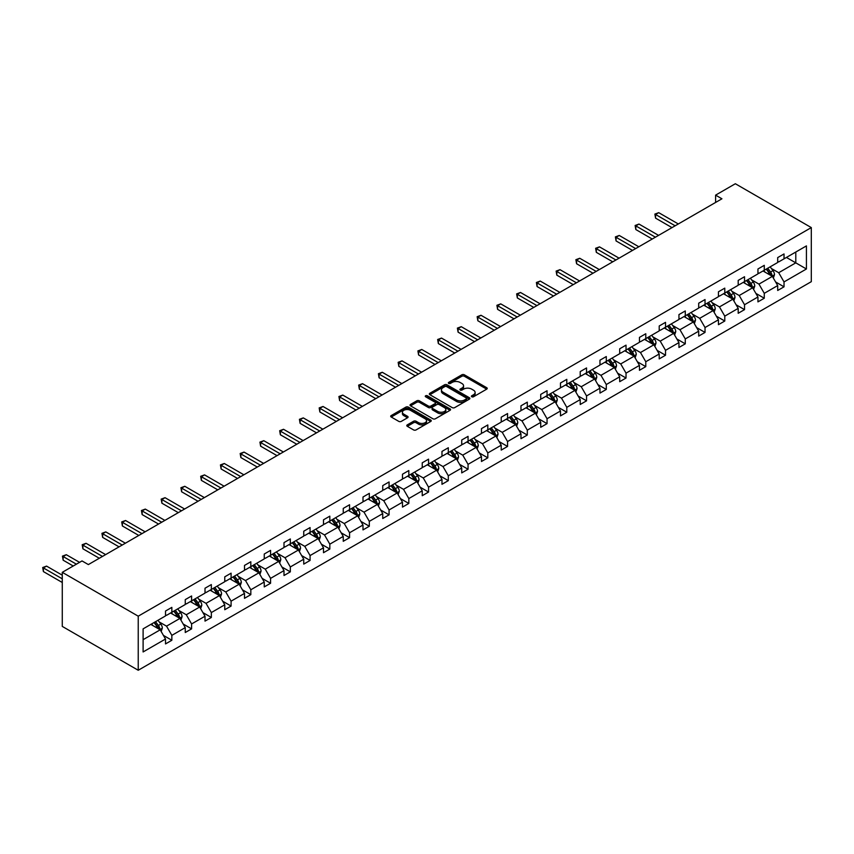<?xml version="1.0" encoding="UTF-8"?>
<svg xmlns="http://www.w3.org/2000/svg" width="854" height="854" viewBox="0 0 854 854"><rect width="100%" height="100%" fill="white"/><g stroke="black" fill="none" stroke-linecap="round" stroke-linejoin="round"><path stroke-width="1.28" d="M471.76 396.768A1.228 0.715 0 0 0 473.5 396.768L486.705 389.146A1.761 1.014 0 0 0 487.218 388.421A1.761 1.014 0 0 0 486.705 387.705L464.341 374.799A1.761 1.014 0 0 0 461.854 374.799L448.649 382.421A1.228 0.715 0 0 0 450.389 383.425L452.097 382.432A5.626 3.245 0 0 1 460.05 382.432L461.918 383.51A5.626 3.245 0 0 1 463.562 385.805A5.626 3.245 0 0 1 461.918 388.1L460.21 389.093A1.228 0.715 0 0 0 461.95 390.097L463.658 389.104A5.626 3.245 0 0 1 471.611 389.104L473.479 390.182A5.626 3.245 0 0 1 475.123 392.477A5.626 3.245 0 0 1 473.479 394.772L471.76 395.754A1.228 0.715 0 0 0 471.76 396.768L471.76 395.754M407.305 424.865A1.761 1.014 0 0 0 406.792 425.58A1.761 1.014 0 0 0 407.305 426.306L413.582 429.925A1.761 1.014 0 0 0 416.069 429.925L430.726 421.46A1.761 1.014 0 0 0 431.249 420.744A1.761 1.014 0 0 0 430.726 420.029L408.361 407.112A1.761 1.014 0 0 0 405.885 407.112L391.217 415.578A1.761 1.014 0 0 0 390.705 416.293A1.761 1.014 0 0 0 391.217 417.008L398.797 421.385A1.761 1.014 0 0 0 401.284 421.385L407.561 417.766A1.761 1.014 0 0 0 408.073 417.051A1.761 1.014 0 0 0 407.561 416.325L403.803 414.158A4.697 2.711 0 0 1 402.426 412.236A4.697 2.711 0 0 1 405.319 409.739A4.697 2.711 0 0 1 410.443 410.326L425.175 418.823A4.697 2.711 0 0 1 426.552 420.744A4.697 2.711 0 0 1 423.648 423.253A4.697 2.711 0 0 1 418.524 422.666L416.069 421.246A1.761 1.014 0 0 0 413.582 421.246L407.305 424.865L407.305 426.306M811.3 227.591L735.347 183.738L715.599 195.139L721.929 198.79L88.357 564.579L82.027 560.929L62.278 572.329L138.231 616.182L811.3 227.591L811.3 281.671L138.231 670.262L138.231 616.182M452.225 407.614A1.761 1.014 0 0 0 454.712 407.614L469.369 399.149A1.761 1.014 0 0 0 469.892 398.434A1.761 1.014 0 0 0 469.369 397.718L447.005 384.802A1.761 1.014 0 0 0 444.518 384.802L429.861 393.267A1.761 1.014 0 0 0 429.348 393.982A1.761 1.014 0 0 0 429.861 394.697L452.225 407.614M426.061 397.025A1.228 0.715 0 0 1 427.31 397.206L427.31 395.744L450.047 408.874A1.761 1.014 0 0 1 450.57 409.589A1.761 1.014 0 0 1 450.047 410.304L435.391 418.77A1.761 1.014 0 0 1 432.903 418.77L410.539 405.853L416.816 402.266L416.816 400.804L410.539 404.422A1.761 1.014 0 0 0 410.027 405.138A1.761 1.014 0 0 0 410.539 405.853L410.539 404.422M416.816 402.266A1.761 1.014 0 0 1 419.303 402.266L419.303 400.804A1.761 1.014 0 0 0 416.816 400.804M419.303 400.804L428.366 406.034A1.761 1.014 0 0 0 430.854 406.034L435.017 403.632A1.761 1.014 0 0 0 435.529 402.917A1.761 1.014 0 0 0 435.017 402.202L425.57 396.747A1.228 0.715 0 0 1 427.31 395.744M143.109 628.864L165.516 615.926L165.516 611.026L171.846 607.375L171.846 612.265L185.265 604.525L185.265 599.625L191.595 595.975L191.595 600.864L205.013 593.124L205.013 588.225L211.344 584.574L211.344 589.463L224.762 581.723L224.762 576.824L231.092 573.173L231.092 578.062L244.5 570.323L244.5 565.423L250.83 561.772L250.83 566.661L264.249 558.922L264.249 554.022L270.579 550.371L270.579 555.26L283.998 547.521L283.998 542.621L290.328 538.97L290.328 543.859L303.746 536.12L303.746 531.22L310.077 527.569L310.077 532.458L323.495 524.719L323.495 519.819L329.825 516.158L329.825 521.057L343.244 513.307L343.244 508.418L349.574 504.757L349.574 509.657L362.993 501.906L362.993 497.017L369.323 493.356L369.323 498.256L382.741 490.506L382.741 485.616L389.072 481.955L389.072 486.855L402.49 479.105L402.49 474.216L408.82 470.554L408.82 475.454L422.239 467.704L422.239 462.815L428.559 459.153L428.559 464.053L441.977 456.303L441.977 451.414L448.307 447.752L448.307 452.652L461.726 444.902L461.726 440.013L468.056 436.351L468.056 441.251L481.475 433.501L481.475 428.612L487.805 424.95L487.805 429.85L501.223 422.1L501.223 417.211L507.554 413.549L507.554 418.449L520.972 410.699L520.972 405.81L527.302 402.149L527.302 407.048L540.721 399.298L540.721 394.409L547.051 390.748L547.051 395.648L560.47 387.897L560.47 382.998L566.8 379.347L566.8 384.247L580.218 376.497L580.218 371.597L586.549 367.946L586.549 372.846L599.967 365.096L599.967 360.196L606.287 356.545L606.287 361.445L619.705 353.695L619.705 348.795L626.035 345.144L626.035 350.044L639.454 342.294L639.454 337.394L645.784 333.743L645.784 338.643L659.203 330.893L659.203 325.993L665.533 322.342L665.533 327.242L678.951 319.492L678.951 314.592L685.282 310.941L685.282 315.841L698.7 308.091L698.7 303.191L705.03 299.541L705.03 304.44L718.449 296.69L718.449 291.79L724.779 288.14L724.779 293.039L738.198 285.289L738.198 280.39L744.528 276.739L744.528 281.639L757.946 273.888L757.946 268.989L764.277 265.338L764.277 270.238L777.695 262.488L777.695 257.588L784.025 253.937L784.025 258.837L806.422 245.899L806.422 268.989L784.025 281.927L784.025 286.827L777.695 290.477L777.695 285.578L764.277 293.328L764.277 298.227L757.946 301.878L757.946 296.978L744.528 304.729L744.528 309.628L738.198 313.279L738.198 308.379L724.779 316.129L724.779 321.029L718.449 324.68L718.449 319.78L705.03 327.53L705.03 332.43L698.7 336.081L698.7 331.181L685.282 338.931L685.282 343.831L678.951 347.482L678.951 342.593L665.533 350.332L665.533 355.232L659.203 358.883L659.203 353.994L645.784 361.733L645.784 366.633L639.454 370.284L639.454 365.395L626.035 373.134L626.035 378.034L619.705 381.685L619.705 376.795L606.287 384.535L606.287 389.435L599.967 393.086L599.967 388.196L586.549 395.936L586.549 400.836L580.218 404.486L580.218 399.597L566.8 407.337L566.8 412.236L560.47 415.887L560.47 410.998L547.051 418.738L547.051 423.637L540.721 427.288L540.721 422.399L527.302 430.138L527.302 435.038L520.972 438.689L520.972 433.8L507.554 441.539L507.554 446.439L501.223 450.09L501.223 445.201L487.805 452.94L487.805 457.84L481.475 461.491L481.475 456.602L468.056 464.341L468.056 469.241L461.726 472.902L461.726 468.003L448.307 475.753L448.307 480.642L441.977 484.303L441.977 479.404L428.559 487.154L428.559 492.043L422.239 495.704L422.239 490.804L408.82 498.555L408.82 503.444L402.49 507.105L402.49 502.205L389.072 509.955L389.072 514.845L382.741 518.506L382.741 513.606L369.323 521.356L369.323 526.245L362.993 529.907L362.993 525.007L349.574 532.757L349.574 537.646L343.244 541.308L343.244 536.408L329.825 544.158L329.825 549.047L323.495 552.709L323.495 547.809L310.077 555.559L310.077 560.448L303.746 564.11L303.746 559.21L290.328 566.96L290.328 571.849L283.998 575.511L283.998 570.611L270.579 578.361L270.579 583.25L264.249 586.911L264.249 582.012L250.83 589.762L250.83 594.651L244.5 598.312L244.5 593.413L231.092 601.163L231.092 606.062L224.762 609.713L224.762 604.813L211.344 612.564L211.344 617.463L205.013 621.114L205.013 616.214L191.595 623.964L191.595 628.864L185.265 632.515L185.265 627.615L171.846 635.365L171.846 640.265L165.516 643.916L165.516 639.016L143.109 651.954L143.109 628.864M170.576 613.001L179.948 618.413L166.53 626.153L159.196 621.925M166.53 626.153L171.846 635.365M179.948 618.413L185.265 627.615M165.516 614.752L166.53 615.339L171.846 612.265M190.325 601.6L199.697 607.013L186.279 614.752L178.945 610.525M186.279 614.752L191.595 623.964M199.697 607.013L205.013 616.214M185.265 603.351L186.279 603.938L191.595 600.864M210.073 590.199L219.446 595.601L206.027 603.351L198.694 599.124M206.027 603.351L211.344 612.564M219.446 595.601L224.762 604.813M205.013 591.95L206.027 592.537L211.344 589.463M229.822 578.798L239.184 584.2L225.766 591.95L218.443 587.723M225.766 591.95L231.092 601.163M239.184 584.2L244.5 593.413M224.762 580.549L225.766 581.136L231.092 578.062M249.571 567.398L258.933 572.799L245.514 580.549L238.191 576.322M245.514 580.549L250.83 589.762M258.933 572.799L264.249 582.012M244.5 569.148L245.514 569.735L250.83 566.661M269.32 555.997L278.682 561.398L265.263 569.148L257.94 564.921M265.263 569.148L270.579 578.361M278.682 561.398L283.998 570.611M264.249 557.747L265.263 558.335L270.579 555.26M289.068 544.596L298.43 549.997L285.012 557.747L277.689 553.52M285.012 557.747L290.328 566.96M298.43 549.997L303.746 559.21M283.998 546.346L285.012 546.934L290.328 543.859M308.806 533.195L318.179 538.596L304.761 546.346L297.438 542.119M304.761 546.346L310.077 555.559M318.179 538.596L323.495 547.809M303.746 534.946L304.761 535.533L310.077 532.458M328.555 521.794L337.928 527.196L324.509 534.946L317.186 530.718M324.509 534.946L329.825 544.158M337.928 527.196L343.244 536.408M323.495 523.545L324.509 524.132L329.825 521.057M348.304 510.393L357.677 515.795L344.258 523.545L336.924 519.317M344.258 523.545L349.574 532.757M357.677 515.795L362.993 525.007M343.244 512.144L344.258 512.731L349.574 509.657M368.053 498.992L377.425 504.394L364.007 512.144L356.673 507.916M364.007 512.144L369.323 521.356M377.425 504.394L382.741 513.606M362.993 500.743L364.007 501.33L369.323 498.256M387.801 487.591L397.174 492.993L383.756 500.743L376.422 496.516M383.756 500.743L389.072 509.955M397.174 492.993L402.49 502.205M382.741 489.342L383.756 489.929L389.072 486.855M407.55 476.19L416.912 481.592L403.504 489.342L396.171 485.115M403.504 489.342L408.82 498.555M416.912 481.592L422.239 490.804M402.49 477.941L403.504 478.528L408.82 475.454M427.299 464.789L436.661 470.191L423.242 477.941L415.919 473.714M423.242 477.941L428.559 487.154M436.661 470.191L441.977 479.404M422.239 466.54L423.242 467.127L428.559 464.053M447.048 453.389L456.41 458.79L442.991 466.54L435.668 462.313M442.991 466.54L448.307 475.753M456.41 458.79L461.726 468.003M441.977 455.139L442.991 455.726L448.307 452.652M466.796 441.977L476.158 447.389L462.74 455.139L455.417 450.912M462.74 455.139L468.056 464.341M476.158 447.389L481.475 456.602M461.726 443.738L462.74 444.326L468.056 441.251M486.545 430.576L495.907 435.988L482.489 443.738L475.166 439.511M482.489 443.738L487.805 452.94M495.907 435.988L501.223 445.201M481.475 432.337L482.489 432.925L487.805 429.85M506.283 419.175L515.656 424.587L502.237 432.337L494.914 428.11M502.237 432.337L507.554 441.539M515.656 424.587L520.972 433.8M501.223 420.937L502.237 421.524L507.554 418.449M526.032 407.774L535.405 413.187L521.986 420.937L514.663 416.699M521.986 420.937L527.302 430.138M535.405 413.187L540.721 422.399M520.972 409.536L521.986 410.112L527.302 407.048M545.781 396.373L555.153 401.786L541.735 409.536L534.401 405.298M541.735 409.536L547.051 418.738M555.153 401.786L560.47 410.998M540.721 398.135L541.735 398.711L547.051 395.648M565.529 384.973L574.902 390.385L561.484 398.135L554.15 393.897M561.484 398.135L566.8 407.337M574.902 390.385L580.218 399.597M560.47 386.734L561.484 387.31L566.8 384.247M585.278 373.572L594.651 378.984L581.232 386.734L573.899 382.496M581.232 386.734L586.549 395.936M594.651 378.984L599.967 388.196M580.218 375.333L581.232 375.909L586.549 372.846M605.027 362.171L614.389 367.583L600.97 375.333L593.647 371.095M600.97 375.333L606.287 384.535M614.389 367.583L619.705 376.795M599.967 363.932L600.97 364.509L606.287 361.445M624.776 350.77L634.138 356.182L620.719 363.932L613.396 359.694M620.719 363.932L626.035 373.134M634.138 356.182L639.454 365.395M619.705 352.531L620.719 353.108L626.035 350.044M644.524 339.369L653.886 344.781L640.468 352.531L633.145 348.293M640.468 352.531L645.784 361.733M653.886 344.781L659.203 353.994M639.454 341.13L640.468 341.707L645.784 338.643M664.273 327.968L673.635 333.38L660.217 341.13L652.894 336.892M660.217 341.13L665.533 350.332M673.635 333.38L678.951 342.593M659.203 329.729L660.217 330.306L665.533 327.242M684.011 316.567L693.384 321.979L679.965 329.729L672.642 325.491M679.965 329.729L685.282 338.931M693.384 321.979L698.7 331.181M678.951 318.328L679.965 318.905L685.282 315.841M703.76 305.166L713.133 310.578L699.714 318.328L692.391 314.091M699.714 318.328L705.03 327.53M713.133 310.578L718.449 319.78M698.7 306.917L699.714 307.504L705.03 304.44M723.509 293.765L732.881 299.178L719.463 306.917L712.129 302.69M719.463 306.917L724.779 316.129M732.881 299.178L738.198 308.379M718.449 295.516L719.463 296.103L724.779 293.039M743.258 282.364L752.63 287.777L739.212 295.516L731.878 291.289M739.212 295.516L744.528 304.729M752.63 287.777L757.946 296.978M738.198 284.115L739.212 284.702L744.528 281.639M763.006 270.964L772.379 276.376L758.96 284.115L751.627 279.888M758.96 284.115L764.277 293.328M772.379 276.376L777.695 285.578M757.946 272.714L758.96 273.301L764.277 270.238M786.427 257.449L795.789 262.851L778.699 272.714L771.375 268.487M778.699 272.714L784.025 281.927M806.422 268.989L795.789 262.851L795.789 252.037L806.422 245.899M62.278 572.329L62.278 626.409L138.231 670.262M715.599 195.139L715.599 202.451M777.695 261.313L778.699 261.9L784.025 258.837M143.109 639.678L160.2 629.814L150.827 624.402M160.2 629.814L165.516 639.016M775.603 281.959L784.025 286.827M755.854 293.37L764.277 298.227M736.105 304.771L744.528 309.628M716.357 316.172L724.779 321.029M696.608 327.573L705.03 332.43M676.87 338.974L685.282 343.831M657.121 350.375L665.533 355.232M637.372 361.776L645.784 366.633M617.623 373.177L626.035 378.034M597.875 384.578L606.287 389.435M578.126 395.978L586.549 400.836M558.377 407.379L566.8 412.236M538.628 418.78L547.051 423.637M518.88 430.181L527.302 435.038M499.131 441.582L507.554 446.439M479.393 452.983L487.805 457.84M459.644 464.384L468.056 469.241M439.895 475.785L448.307 480.642M420.147 487.186L428.559 492.043M400.398 498.587L408.82 503.444M380.649 509.987L389.072 514.845M360.9 521.388L369.323 526.245M341.152 532.789L349.574 537.646M321.403 544.19L329.825 549.047M301.665 555.591L310.077 560.448M281.916 566.992L290.328 571.849M262.167 578.393L270.579 583.25M242.419 589.794L250.83 594.651M222.67 601.195L231.092 606.062M202.921 612.596L211.344 617.463M183.172 623.996L191.595 628.864M163.424 635.397L171.846 640.265M472.262 396.939L473.479 396.235A5.626 3.245 0 0 0 475.123 393.94L475.123 392.477M463.562 385.805L463.562 387.268A5.626 3.245 0 0 1 461.918 389.563L460.701 390.267M486.684 389.157L464.341 376.251A1.761 1.014 0 0 0 461.854 376.251L449.151 383.595M469.348 399.16L447.005 386.264A1.761 1.014 0 0 0 444.518 386.264L429.882 394.719L429.861 393.267M466.263 398.935A1.228 0.715 0 0 0 466.263 397.932L446.631 386.595A1.228 0.715 0 0 0 444.891 386.595L443.098 387.631A5.626 3.245 0 0 0 441.443 389.926A5.626 3.245 0 0 0 443.098 392.232L456.516 399.971A5.626 3.245 0 0 0 464.469 399.971L466.263 398.935L466.263 400.398A1.228 0.715 0 0 0 466.626 399.896L466.626 398.434M441.443 389.926L441.443 391.388A5.626 3.245 0 0 0 443.098 393.683L443.098 392.232M466.263 400.398L464.469 401.433A5.626 3.245 0 0 1 456.516 401.433L443.098 393.683M419.303 402.266L428.366 407.497A1.761 1.014 0 0 0 430.854 407.497L435.017 405.095A1.761 1.014 0 0 0 435.529 404.38L435.529 402.917M427.31 397.206L450.026 410.315M437.782 411.468A4.697 2.711 0 0 0 442.906 412.055A4.697 2.711 0 0 0 445.809 409.546A4.697 2.711 0 0 0 444.432 407.636L439.244 404.636A1.761 1.014 0 0 0 436.757 404.636L432.594 407.038A1.761 1.014 0 0 0 432.081 407.753A1.761 1.014 0 0 0 432.594 408.479L437.782 411.468L437.782 412.93A4.697 2.711 0 0 0 442.906 413.517A4.697 2.711 0 0 0 445.809 411.009L445.809 409.546M432.081 407.753L432.081 409.215A1.761 1.014 0 0 0 432.594 409.941L432.594 408.479M437.782 412.93L432.594 409.941M426.552 420.744L426.552 422.207A4.697 2.711 0 0 1 423.648 424.716A4.697 2.711 0 0 1 418.524 424.118L416.069 422.709A1.761 1.014 0 0 0 413.582 422.709L407.337 426.317M402.426 412.236L402.426 413.699A4.697 2.711 0 0 0 403.803 415.62L403.803 414.158M407.529 417.777L403.803 415.62M430.704 421.47L408.361 408.575A1.761 1.014 0 0 0 405.885 408.575L391.239 417.03L391.217 415.578M773.34 278.041L774.503 274.678A4.74 2.743 -120 0 0 772.987 270.633L770.148 266.843M765.045 272.138L763.818 270.494M678.322 223.972L658.733 212.667L655.573 214.493L655.573 218.144L671.991 227.623M771.674 275.97L771.941 274.881A4.74 2.743 -120 0 0 770.586 272.031L767.735 268.231M766.55 268.914L769.678 273.099A2.413 1.398 60 0 1 770.116 273.824L771.941 274.881M766.219 269.106L769.059 272.906A4.74 2.743 60 0 1 770.244 275.148M655.573 218.144L654.879 214.087L675.151 225.798M654.879 214.087L658.733 212.667M753.591 289.442L754.755 286.079A4.74 2.743 -120 0 0 753.239 282.033L750.399 278.244M745.296 283.539L744.069 281.895M658.573 235.373L638.984 224.068L635.824 225.894L635.824 229.545L652.242 239.024M751.926 287.371L752.193 286.282A4.74 2.743 -120 0 0 750.837 283.432L747.987 279.632M746.802 280.315L749.929 284.499A2.413 1.398 60 0 1 750.367 285.225L752.193 286.282M746.471 280.507L749.31 284.307A4.74 2.743 60 0 1 750.495 286.549M635.824 229.545L635.13 225.488L655.402 237.198M635.13 225.488L638.984 224.068M733.842 300.843L735.006 297.48A4.74 2.743 -120 0 0 733.49 293.445L730.65 289.645M725.548 294.95L724.32 293.296M638.824 246.774L619.246 235.469L616.076 237.295L616.076 240.945L632.494 250.425M732.177 298.772L732.444 297.683A4.74 2.743 -120 0 0 731.088 294.833L728.248 291.033M727.053 291.716L730.181 295.9A2.413 1.398 60 0 1 730.618 296.626L732.444 297.683M726.722 291.908L729.572 295.708A4.74 2.743 60 0 1 730.746 297.95M616.076 240.945L615.382 236.889L635.664 248.599M615.382 236.889L619.246 235.469M714.093 312.244L715.257 308.881A4.74 2.743 -120 0 0 713.741 304.846L710.902 301.046M705.81 306.351L704.571 304.697M619.075 258.175L599.497 246.87L596.327 248.695L596.327 252.346L612.745 261.826M712.428 310.173L712.695 309.084A4.74 2.743 -120 0 0 711.339 306.234L708.5 302.433M707.304 303.117L710.432 307.301A2.413 1.398 60 0 1 710.88 308.027L712.695 309.084M706.973 303.309L709.823 307.109A4.74 2.743 60 0 1 710.998 309.351M596.327 252.346L595.633 248.29L615.915 260M595.633 248.29L599.497 246.87M694.345 323.645L695.508 320.282A4.74 2.743 -120 0 0 693.992 316.247L691.153 312.447M686.061 317.752L684.823 316.097M599.327 269.576L579.749 258.271L576.578 260.096L576.578 263.747L592.996 273.227M692.679 321.574L692.946 320.485A4.74 2.743 -120 0 0 691.591 317.635L688.751 313.834M687.555 314.528L690.683 318.702A2.413 1.398 60 0 1 691.132 319.428L692.946 320.485M687.235 314.71L690.075 318.51A4.74 2.743 60 0 1 691.249 320.752M576.578 263.747L575.884 259.691L596.167 271.401M575.884 259.691L579.749 258.271M674.596 335.046L675.76 331.683A4.74 2.743 -120 0 0 674.244 327.648L671.404 323.847M666.312 329.153L665.074 327.509M579.578 280.977L560 269.672L556.829 271.497L556.829 275.148L573.247 284.628M672.931 332.975L673.198 331.886A4.74 2.743 -120 0 0 671.842 329.036L669.002 325.235M667.817 325.929L670.945 330.103A2.413 1.398 60 0 1 671.383 330.829L673.198 331.886M667.486 326.111L670.326 329.911A4.74 2.743 60 0 1 671.511 332.153M556.829 275.148L556.135 271.092L576.418 282.802M556.135 271.092L560 269.672M654.847 346.446L656.011 343.084A4.74 2.743 -120 0 0 654.506 339.049L651.655 335.248M646.563 340.554L645.325 338.91M559.829 292.378L540.251 281.073L537.091 282.898L537.091 286.549L553.509 296.028M653.193 344.375L653.449 343.287A4.74 2.743 -120 0 0 652.093 340.436L649.254 336.636M648.069 337.33L651.196 341.504A2.413 1.398 60 0 1 651.634 342.23L653.449 343.287M647.738 337.511L650.577 341.312A4.74 2.743 60 0 1 651.762 343.554M537.091 286.549L536.387 282.493L556.669 294.203M536.387 282.493L540.251 281.073M635.098 357.847L636.262 354.485A4.74 2.743 -120 0 0 634.757 350.45L631.907 346.649M626.815 351.955L625.587 350.311M540.091 303.778L520.502 292.474L517.343 294.299L517.343 297.95L533.761 307.429M633.444 355.776L633.711 354.688A4.74 2.743 -120 0 0 632.344 351.837L629.505 348.037M628.32 348.731L631.448 352.905A2.413 1.398 60 0 1 631.885 353.631L633.711 354.688M627.989 348.912L630.828 352.713A4.74 2.743 60 0 1 632.013 354.954M517.343 297.95L516.638 293.893L536.92 305.604M516.638 293.893L520.502 292.474M615.36 369.248L616.524 365.886A4.74 2.743 -120 0 0 615.008 361.85L612.169 358.05M607.066 363.356L605.838 361.712M520.342 315.179L500.754 303.875L497.594 305.7L497.594 309.351L514.012 318.83M613.695 367.177L613.962 366.088A4.74 2.743 -120 0 0 612.596 363.238L609.756 359.438M608.571 360.132L611.699 364.306A2.413 1.398 60 0 1 612.137 365.042L613.962 366.088M608.24 360.324L611.08 364.114A4.74 2.743 60 0 1 612.265 366.355M497.594 309.351L496.9 305.305L517.172 317.005M496.9 305.305L500.754 303.875M595.612 380.649L596.775 377.287A4.74 2.743 -120 0 0 595.259 373.251L592.42 369.451M587.317 374.757L586.09 373.113M500.593 326.58L481.005 315.275L477.845 317.101L477.845 320.762L494.263 330.231M593.946 378.578L594.213 377.489A4.74 2.743 -120 0 0 592.857 374.639L590.007 370.839M588.822 371.533L591.95 375.707A2.413 1.398 60 0 1 592.388 376.443L594.213 377.489M588.491 371.725L591.331 375.514A4.74 2.743 60 0 1 592.516 377.756M477.845 320.762L477.151 316.706L497.423 328.406M477.151 316.706L481.005 315.275M575.863 392.05L577.026 388.687A4.74 2.743 -120 0 0 575.511 384.652L572.671 380.852M567.568 386.157L566.341 384.513M480.845 337.981L461.256 326.676L458.096 328.502L458.096 332.163L474.514 341.632M574.198 389.979L574.464 388.89A4.74 2.743 -120 0 0 573.109 386.04L570.259 382.24M569.074 382.934L572.201 387.108A2.413 1.398 60 0 1 572.639 387.844L574.464 388.89M568.743 383.126L571.582 386.915A4.74 2.743 60 0 1 572.767 389.157M458.096 332.163L457.402 328.107L477.674 339.807M457.402 328.107L461.256 326.676M556.114 403.451L557.278 400.088A4.74 2.743 -120 0 0 555.762 396.053L552.922 392.253M547.82 397.558L546.592 395.914M461.096 349.382L441.518 338.077L438.348 339.903L438.348 343.564L454.766 353.044M554.449 401.38L554.716 400.291A4.74 2.743 -120 0 0 553.36 397.441L550.52 393.641M549.325 394.334L552.453 398.508A2.413 1.398 60 0 1 552.89 399.245L554.716 400.291M548.994 394.527L551.833 398.316A4.74 2.743 60 0 1 553.018 400.558M438.348 343.564L437.654 339.508L457.936 351.207M437.654 339.508L441.518 338.077M536.365 414.852L537.529 411.489A4.74 2.743 -120 0 0 536.013 407.454L533.174 403.654M528.071 408.959L526.843 407.315M441.347 360.783L421.769 349.478L418.599 351.304L418.599 354.965L435.017 364.444M534.7 412.781L534.967 411.692A4.74 2.743 -120 0 0 533.611 408.842L530.772 405.042M529.576 405.735L532.704 409.909A2.413 1.398 60 0 1 533.142 410.646L534.967 411.692M529.245 405.928L532.095 409.717A4.74 2.743 60 0 1 533.27 411.959M418.599 354.965L417.905 350.909L438.187 362.608M417.905 350.909L421.769 349.478M516.617 426.253L517.78 422.89A4.74 2.743 -120 0 0 516.264 418.855L513.425 415.055M508.333 420.36L507.095 418.716M421.598 372.184L402.02 360.879L398.85 362.704L398.85 366.366L415.268 375.845M514.951 424.182L515.218 423.093A4.74 2.743 -120 0 0 513.862 420.243L511.023 416.442M509.827 417.136L512.955 421.31A2.413 1.398 60 0 1 513.403 422.047L515.218 423.093M509.496 417.328L512.347 421.118A4.74 2.743 60 0 1 513.521 423.36M398.85 366.366L398.156 362.309L418.439 374.009M398.156 362.309L402.02 360.879M496.868 437.654L498.031 434.291A4.74 2.743 -120 0 0 496.516 430.256L493.676 426.456M488.584 431.761L487.346 430.117M401.85 383.585L382.272 372.28L379.101 374.105L379.101 377.767L395.519 387.246M495.203 435.583L495.469 434.494A4.74 2.743 -120 0 0 494.114 431.644L491.274 427.854M490.089 428.537L493.217 432.711A2.413 1.398 60 0 1 493.655 433.448L495.469 434.494M489.758 428.729L492.598 432.519A4.74 2.743 60 0 1 493.783 434.761M379.101 377.767L378.407 373.71L398.69 385.41M378.407 373.71L382.272 372.28M477.119 449.055L478.283 445.692A4.74 2.743 -120 0 0 476.778 441.657L473.927 437.856M468.835 443.162L467.597 441.518M382.101 394.986L362.523 383.681L359.363 385.506L359.363 389.168L375.771 398.647M475.464 446.984L475.721 445.895A4.74 2.743 -120 0 0 474.365 443.045L471.525 439.255M470.34 439.938L473.468 444.112A2.413 1.398 60 0 1 473.906 444.849L475.721 445.895M470.01 440.13L472.849 443.92A4.74 2.743 60 0 1 474.034 446.162M359.363 389.168L358.659 385.111L378.941 396.811M358.659 385.111L362.523 383.681M457.37 460.455L458.534 457.093A4.74 2.743 -120 0 0 457.029 453.058L454.179 449.257M449.087 454.563L447.848 452.919M362.363 406.387L342.774 395.082L339.614 396.907L339.614 400.569L356.033 410.048M455.716 458.384L455.983 457.296A4.74 2.743 -120 0 0 454.616 454.445L451.777 450.656M450.592 451.339L453.72 455.513A2.413 1.398 60 0 1 454.157 456.249L455.983 457.296M450.261 451.531L453.1 455.321A4.74 2.743 60 0 1 454.285 457.563M339.614 400.569L338.91 396.512L359.192 408.212M338.91 396.512L342.774 395.082M437.632 471.856L438.796 468.494A4.74 2.743 -120 0 0 437.28 464.459L434.43 460.669M429.338 465.964L428.11 464.32M342.614 417.787L323.025 406.483L319.866 408.308L319.866 411.97L336.284 421.449M435.967 469.785L436.234 468.697A4.74 2.743 -120 0 0 434.867 465.846L432.028 462.057M430.843 462.74L433.971 466.914A2.413 1.398 60 0 1 434.408 467.65L436.234 468.697M430.512 462.932L433.352 466.722A4.74 2.743 60 0 1 434.537 468.963M319.866 411.97L319.172 407.913L339.444 419.624M319.172 407.913L323.025 406.483M417.884 483.257L419.047 479.895A4.74 2.743 -120 0 0 417.531 475.859L414.692 472.07M409.589 477.365L408.361 475.721M322.865 429.188L303.277 417.884L300.117 419.709L300.117 423.37L316.535 432.85M416.218 481.186L416.485 480.097A4.74 2.743 -120 0 0 415.129 477.247L412.279 473.458M411.094 474.141L414.222 478.315A2.413 1.398 60 0 1 414.66 479.051L416.485 480.097M410.763 474.333L413.603 478.123A4.74 2.743 60 0 1 414.788 480.364M300.117 423.37L299.423 419.314L319.695 431.024M299.423 419.314L303.277 417.884M398.135 494.658L399.298 491.296A4.74 2.743 -120 0 0 397.783 487.26L394.943 483.471M389.84 488.766L388.613 487.122M303.117 440.589L283.528 429.284L280.368 431.11L280.368 434.771L296.786 444.251M396.469 492.587L396.736 491.498A4.74 2.743 -120 0 0 395.381 488.648L392.53 484.858M391.345 485.542L394.473 489.716A2.413 1.398 60 0 1 394.911 490.452L396.736 491.498M391.015 485.734L393.854 489.523A4.74 2.743 60 0 1 395.039 491.765M280.368 434.771L279.674 430.715L299.946 442.425M279.674 430.715L283.528 429.284M378.386 506.059L379.55 502.696A4.74 2.743 -120 0 0 378.034 498.661L375.194 494.872M370.092 500.166L368.864 498.522M283.368 451.99L263.79 440.685L260.619 442.511L260.619 446.172L277.038 455.652M376.721 503.988L376.988 502.899A4.74 2.743 -120 0 0 375.632 500.049L372.792 496.259M371.597 496.943L374.725 501.117A2.413 1.398 60 0 1 375.162 501.853L376.988 502.899M371.266 497.135L374.105 500.924A4.74 2.743 60 0 1 375.29 503.166M260.619 446.172L259.926 442.116L280.197 453.826M259.926 442.116L263.79 440.685M358.637 517.46L359.801 514.097A4.74 2.743 -120 0 0 358.285 510.062L355.445 506.273M350.343 511.567L349.115 509.923M263.619 463.391L244.041 452.086L240.871 453.922L240.871 457.573L257.289 467.053M356.972 515.389L357.239 514.3A4.74 2.743 -120 0 0 355.883 511.45L353.044 507.66M351.848 508.343L354.976 512.517A2.413 1.398 60 0 1 355.413 513.254L357.239 514.3M351.517 508.536L354.367 512.325A4.74 2.743 60 0 1 355.542 514.567M240.871 457.573L240.177 453.517L260.459 465.227M240.177 453.517L244.041 452.086M338.889 528.861L340.052 525.498A4.74 2.743 -120 0 0 338.536 521.463L335.697 517.673M330.605 522.968L329.366 521.324M243.87 474.792L224.292 463.487L221.122 465.323L221.122 468.974L237.54 478.453M337.223 526.79L337.49 525.701A4.74 2.743 -120 0 0 336.134 522.851L333.295 519.061M332.099 519.744L335.227 523.918A2.413 1.398 60 0 1 335.675 524.655L337.49 525.701M331.768 519.937L334.619 523.726A4.74 2.743 60 0 1 335.793 525.968M221.122 468.974L220.428 464.918L240.711 476.628M220.428 464.918L224.292 463.487M319.14 540.262L320.303 536.899A4.74 2.743 -120 0 0 318.788 532.864L315.948 529.074M310.856 534.369L309.618 532.725M224.122 486.204L204.544 474.888L201.373 476.724L201.373 480.375L217.791 489.854M317.474 538.191L317.741 537.102A4.74 2.743 -120 0 0 316.386 534.252L313.546 530.462M312.351 531.145L315.478 535.319A2.413 1.398 60 0 1 315.927 536.056L317.741 537.102M312.03 531.337L314.87 535.127A4.74 2.743 60 0 1 316.044 537.369M201.373 480.375L200.679 476.318L220.962 488.029M200.679 476.318L204.544 474.888M299.391 551.663L300.555 548.311A4.74 2.743 -120 0 0 299.039 544.265L296.199 540.475M291.107 545.77L289.869 544.126M204.373 497.604L184.795 486.289L181.624 488.125L181.624 491.776L198.043 501.255M297.736 549.592L297.993 548.503A4.74 2.743 -120 0 0 296.637 545.653L293.797 541.863M292.612 542.546L295.74 546.72A2.413 1.398 60 0 1 296.178 547.457L297.993 548.503M292.281 542.738L295.121 546.528A4.74 2.743 60 0 1 296.306 548.77M181.624 491.776L180.931 487.719L201.213 499.43M180.931 487.719L184.795 486.289M279.642 563.064L280.806 559.712A4.74 2.743 -120 0 0 279.301 555.666L276.45 551.876M271.358 557.171L270.12 555.527M184.624 509.005L165.046 497.69L161.886 499.526L161.886 503.177L178.305 512.656M277.988 561.003L278.244 559.904A4.74 2.743 -120 0 0 276.888 557.054L274.049 553.264M272.864 553.947L275.991 558.121A2.413 1.398 60 0 1 276.429 558.858L278.244 559.904M272.533 554.139L275.372 557.929A4.74 2.743 60 0 1 276.557 560.171M161.886 503.177L161.182 499.12L181.464 510.831M161.182 499.12L165.046 497.69M259.894 574.475L261.068 571.112A4.74 2.743 -120 0 0 259.552 567.067L256.702 563.277M251.61 568.572L250.382 566.928M164.886 520.406L145.297 509.091L142.138 510.927L142.138 514.578L158.556 524.057M258.239 572.404L258.506 571.315A4.74 2.743 -120 0 0 257.139 568.454L254.3 564.665M253.115 565.348L256.243 569.522A2.413 1.398 60 0 1 256.68 570.259L258.506 571.315M252.784 565.54L255.624 569.33A4.74 2.743 60 0 1 256.808 571.572M142.138 514.578L141.433 510.521L161.716 522.232M141.433 510.521L145.297 509.091M240.155 585.876L241.319 582.513A4.74 2.743 -120 0 0 239.803 578.468L236.964 574.678M231.861 579.973L230.633 578.329M145.137 531.807L125.549 520.502L122.389 522.328L122.389 525.979L138.807 535.458M238.49 583.805L238.757 582.716A4.74 2.743 -120 0 0 237.391 579.855L234.551 576.066M233.366 576.749L236.494 580.923A2.413 1.398 60 0 1 236.932 581.659L238.757 582.716M233.035 576.941L235.875 580.731A4.74 2.743 60 0 1 237.06 582.972M122.389 525.979L121.695 521.922L141.967 533.633M121.695 521.922L125.549 520.502M220.407 597.277L221.57 593.914A4.74 2.743 -120 0 0 220.054 589.868L217.215 586.079M212.112 591.374L210.885 589.73M125.389 543.208L105.8 531.903L102.64 533.729L102.64 537.379L119.058 546.859M218.741 595.206L219.008 594.117A4.74 2.743 -120 0 0 217.653 591.256L214.802 587.467M213.617 588.15L216.745 592.324A2.413 1.398 60 0 1 217.183 593.06L219.008 594.117M213.286 588.342L216.126 592.132A4.74 2.743 60 0 1 217.311 594.373M102.64 537.379L101.946 533.323L122.218 545.033M101.946 533.323L105.8 531.903M200.658 608.678L201.822 605.315A4.74 2.743 -120 0 0 200.306 601.269L197.466 597.48M192.363 602.775L191.136 601.131M105.64 554.609L86.051 543.304L82.891 545.13L82.891 548.78L99.31 558.26M198.993 606.607L199.26 605.518A4.74 2.743 -120 0 0 197.904 602.657L195.054 598.867M193.869 599.551L196.996 603.725A2.413 1.398 60 0 1 197.434 604.461L199.26 605.518M193.538 599.743L196.377 603.532A4.74 2.743 60 0 1 197.562 605.774M82.891 548.78L82.197 544.724L102.469 556.434M82.197 544.724L86.051 543.304M180.909 620.079L182.073 616.716A4.74 2.743 -120 0 0 180.557 612.67L177.717 608.881M172.615 614.175L171.387 612.531M79.561 562.348L66.313 554.705L63.143 556.53L63.143 560.181L73.23 566.01M179.244 618.008L179.511 616.919A4.74 2.743 -120 0 0 178.155 614.058L175.316 610.268M174.12 610.952L177.248 615.126A2.413 1.398 60 0 1 177.685 615.862L179.511 616.919M173.789 611.144L176.639 614.933A4.74 2.743 60 0 1 177.813 617.175M63.143 560.181L62.449 556.125L76.401 564.184M62.449 556.125L66.313 554.705M161.16 631.48L162.324 628.117A4.74 2.743 -120 0 0 160.808 624.071L157.969 620.282M152.877 625.576L151.638 623.932M62.278 575.18L46.564 566.106L43.394 567.931L43.394 571.582L62.278 582.492M159.495 629.409L159.762 628.32A4.74 2.743 -120 0 0 158.406 625.459L155.567 621.669M154.371 622.352L157.499 626.526A2.413 1.398 60 0 1 157.937 627.263L159.762 628.32M154.04 622.545L156.89 626.345A4.74 2.743 60 0 1 158.065 628.576M43.394 571.582L42.7 567.526L62.278 578.831M42.7 567.526L46.564 566.106M473.479 396.235L473.479 394.772M460.21 390.097L460.21 389.093M461.918 389.563L461.918 388.1M448.649 383.425L448.649 382.421M461.854 376.251L461.854 374.799M464.341 376.251L464.341 374.799M486.705 389.146L486.705 387.705M444.518 386.264L444.518 384.802M447.005 386.264L447.005 384.802M469.369 399.149L469.369 397.718M456.516 401.433L456.516 399.971M464.469 401.433L464.469 399.971M428.366 407.497L428.366 406.034M430.854 407.497L430.854 406.034M435.017 405.095L435.017 403.632M450.047 410.304L450.047 408.874M413.582 422.709L413.582 421.246M416.069 422.709L416.069 421.246M418.524 424.118L418.524 422.666M407.561 417.766L407.561 416.325M405.885 408.575L405.885 407.112M408.361 408.575L408.361 407.112M430.726 421.46L430.726 420.029M772.037 276.173L774.471 274.764M770.586 272.031L772.987 270.633M767.714 273.686L769.059 272.906M752.289 287.574L754.722 286.165M750.837 283.432L753.239 282.033M747.965 285.087L749.31 284.307M732.54 298.975L734.974 297.576M731.088 294.833L733.49 293.445M728.216 296.487L729.572 295.708M712.791 310.376L715.225 308.977M711.339 306.234L713.741 304.846M708.468 307.888L709.823 307.109M693.042 321.777L695.476 320.378M691.591 317.635L693.992 316.247M688.719 319.289L690.075 318.51M673.294 333.177L675.727 331.779M671.842 329.036L674.244 327.648M668.97 330.69L670.326 329.911M653.545 344.578L655.979 343.18M652.093 340.436L654.506 339.049M649.232 342.091L650.577 341.312M633.796 355.979L636.241 354.581M632.344 351.837L634.757 350.45M629.483 353.492L630.828 352.713M614.047 367.38L616.492 365.982M612.596 363.238L615.008 361.85M609.735 364.893L611.08 364.114M594.309 378.781L596.743 377.383M592.857 374.639L595.259 373.251M589.986 376.294L591.331 375.514M574.561 390.193L576.994 388.783M573.109 386.04L575.511 384.652M570.237 387.695L571.582 386.915M554.812 401.593L557.246 400.184M553.36 397.441L555.762 396.053M550.488 399.096L551.833 398.316M535.063 412.994L537.497 411.585M533.611 408.842L536.013 407.454M530.74 410.496L532.095 409.717M515.314 424.395L517.748 422.986M513.862 420.243L516.264 418.855M510.991 421.897L512.347 421.118M495.566 435.796L497.999 434.387M494.114 431.644L496.516 430.256M491.242 433.298L492.598 432.519M475.817 447.197L478.251 445.788M474.365 443.045L476.778 441.657M471.504 444.699L472.849 443.92M456.068 458.598L458.513 457.189M454.616 454.445L457.029 453.058M451.755 456.1L453.1 455.321M436.319 469.999L438.764 468.59M434.867 465.846L437.28 464.459M432.007 467.501L433.352 466.722M416.571 481.4L419.015 479.991M415.129 477.247L417.531 475.859M412.258 478.902L413.603 478.123M396.832 492.801L399.266 491.392M395.381 488.648L397.783 487.26M392.509 490.303L393.854 489.523M377.084 504.202L379.518 502.792M375.632 500.049L378.034 498.661M372.76 501.704L374.105 500.924M357.335 515.602L359.769 514.193M355.883 511.45L358.285 510.062M353.012 513.105L354.367 512.325M337.586 527.003L340.02 525.594M336.134 522.851L338.536 521.463M333.263 524.505L334.619 523.726M317.837 538.404L320.271 536.995M316.386 534.252L318.788 532.864M313.514 535.906L314.87 535.127M298.089 549.805L300.523 548.396M296.637 545.653L299.039 544.265M293.765 547.307L295.121 546.528M278.34 561.206L280.774 559.797M276.888 557.054L279.301 555.666M274.027 558.708L275.372 557.929M258.591 572.607L261.036 571.198M257.139 568.454L259.552 567.067M254.278 570.109L255.624 569.33M238.842 584.008L241.287 582.599M237.391 579.855L239.803 578.468M234.53 581.51L235.875 580.731M219.104 595.409L221.538 594M217.653 591.256L220.054 589.868M214.781 592.911L216.126 592.132M199.356 606.81L201.79 605.401M197.904 602.657L200.306 601.269M195.032 604.312L196.377 603.532M179.607 618.211L182.041 616.801M178.155 614.058L180.557 612.67M175.283 615.713L176.639 614.933M159.858 629.611L162.292 628.202M158.406 625.459L160.808 624.071M155.535 627.114L156.89 626.345"/></g></svg>
